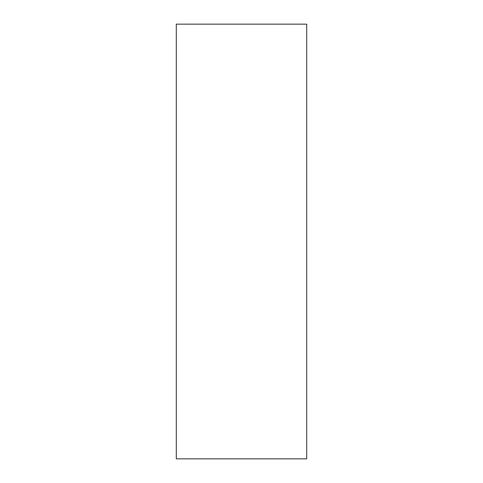<?xml version="1.0" encoding="UTF-8"?>
<svg xmlns="http://www.w3.org/2000/svg" width="483" height="483" viewBox="0 0 483 483"><rect width="100%" height="100%" fill="white"/><g stroke="black" fill="none" stroke-linecap="round" stroke-linejoin="round"><path stroke-width="0.72" d="M306.705 24.15L176.295 24.15L176.295 458.85L306.705 458.85L306.705 24.15"/></g></svg>
